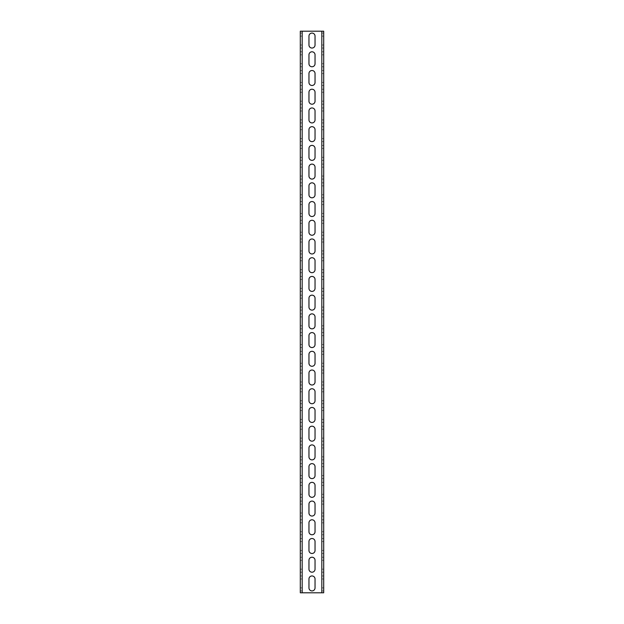 <?xml version="1.0" encoding="UTF-8"?>
<svg xmlns="http://www.w3.org/2000/svg" width="624" height="624" viewBox="0 0 624 624"><rect width="100%" height="100%" fill="white"/><g stroke="black" fill="none" stroke-linecap="round" stroke-linejoin="round"><path stroke-width="0.47" stroke-dasharray="3.12 2.34" d="M323.7 31.2L300.3 31.2L300.3 592.8L323.7 592.8L323.7 31.2L321.828 31.2L321.828 592.8L323.7 592.8M300.3 31.2L302.172 31.2L302.172 592.8L300.3 592.8M321.828 578.994L321.828 590.928L321.828 578.994L323.7 578.994L323.7 575.952L323.7 590.928L323.7 578.994L321.828 578.994M321.828 569.166L321.828 557.232L321.828 569.166L323.7 569.166L323.7 572.208L323.7 557.232L323.7 569.166L321.828 569.166M321.828 550.446L321.828 538.512L321.828 550.446L323.7 550.446L323.7 553.488L323.7 538.512L323.7 550.446L321.828 550.446M321.828 531.726L321.828 519.792L321.828 531.726L323.7 531.726L323.7 534.768L323.7 519.792L323.7 531.726L321.828 531.726M321.828 513.006L321.828 501.072L321.828 513.006L323.7 513.006L323.7 516.048L323.7 501.072L323.7 513.006L321.828 513.006M321.828 494.286L321.828 482.352L321.828 494.286L323.7 494.286L323.7 497.328L323.7 482.352L323.7 494.286L321.828 494.286M321.828 475.566L321.828 463.632L321.828 475.566L323.7 475.566L323.7 478.608L323.7 463.632L323.7 475.566L321.828 475.566M321.828 456.846L321.828 444.912L321.828 456.846L323.7 456.846L323.7 459.888L323.7 444.912L323.7 456.846L321.828 456.846M321.828 438.126L321.828 426.192L321.828 438.126L323.7 438.126L323.7 441.168L323.7 426.192L323.7 438.126L321.828 438.126M321.828 419.406L321.828 407.472L321.828 419.406L323.7 419.406L323.7 422.448L323.7 407.472L323.7 419.406L321.828 419.406M321.828 400.686L321.828 388.752L321.828 400.686L323.7 400.686L323.7 403.728L323.7 388.752L323.7 400.686L321.828 400.686M321.828 381.966L321.828 370.032L321.828 381.966L323.7 381.966L323.7 385.008L323.7 370.032L323.7 381.966L321.828 381.966M321.828 363.246L321.828 351.312L321.828 363.246L323.7 363.246L323.7 366.288L323.7 351.312L323.7 363.246L321.828 363.246M321.828 344.526L321.828 332.592L321.828 344.526L323.7 344.526L323.7 347.568L323.7 332.592L323.7 344.526L321.828 344.526M321.828 325.806L321.828 313.872L321.828 325.806L323.7 325.806L323.7 328.848L323.7 313.872L323.7 325.806L321.828 325.806M321.828 307.086L321.828 295.152L321.828 307.086L323.7 307.086L323.7 310.128L323.7 295.152L323.7 307.086L321.828 307.086M321.828 288.366L321.828 276.432L321.828 288.366L323.7 288.366L323.7 291.408L323.7 276.432L323.7 288.366L321.828 288.366M321.828 269.646L321.828 257.712L321.828 269.646L323.7 269.646L323.7 272.688L323.7 257.712L323.7 269.646L321.828 269.646M321.828 250.926L321.828 238.992L321.828 250.926L323.7 250.926L323.7 253.968L323.7 238.992L323.7 250.926L321.828 250.926M321.828 232.206L321.828 220.272L321.828 232.206L323.7 232.206L323.7 235.248L323.7 220.272L323.7 232.206L321.828 232.206M321.828 213.486L321.828 201.552L321.828 213.486L323.7 213.486L323.7 216.528L323.7 201.552L323.7 213.486L321.828 213.486M321.828 194.766L321.828 182.832L321.828 194.766L323.7 194.766L323.7 197.808L323.7 182.832L323.7 194.766L321.828 194.766M321.828 176.046L321.828 164.112L321.828 176.046L323.7 176.046L323.7 179.088L323.7 164.112L323.7 176.046L321.828 176.046M321.828 157.326L321.828 145.392L321.828 157.326L323.7 157.326L323.7 160.368L323.7 145.392L323.7 157.326L321.828 157.326M321.828 138.606L321.828 126.672L321.828 138.606L323.7 138.606L323.7 141.648L323.7 126.672L323.7 138.606L321.828 138.606M321.828 119.886L321.828 107.952L321.828 119.886L323.7 119.886L323.7 122.928L323.7 107.952L323.7 119.886L321.828 119.886M321.828 101.166L321.828 89.232L321.828 101.166L323.7 101.166L323.7 104.208L323.7 89.232L323.7 101.166L321.828 101.166M321.828 82.446L321.828 70.512L321.828 82.446L323.7 82.446L323.7 85.488L323.7 70.512L323.7 82.446L321.828 82.446M321.828 63.726L321.828 51.792L321.828 63.726L323.7 63.726L323.7 66.768L323.7 51.792L323.7 63.726L321.828 63.726M321.828 45.006L321.828 33.072L321.828 45.006L323.7 45.006L323.7 48.048L323.7 33.072L323.7 45.006L321.828 45.006M308.958 587.886A3.042 3.042 0 0 0 312 590.928A3.042 3.042 0 0 0 315.042 587.886L315.042 578.994A3.042 3.042 0 0 0 312 575.952A3.042 3.042 0 0 0 308.958 578.994L308.958 587.886M308.958 569.166A3.042 3.042 0 0 0 312 572.208A3.042 3.042 0 0 0 315.042 569.166L315.042 560.274A3.042 3.042 0 0 0 312 557.232A3.042 3.042 0 0 0 308.958 560.274L308.958 569.166M308.958 550.446A3.042 3.042 0 0 0 312 553.488A3.042 3.042 0 0 0 315.042 550.446L315.042 541.554A3.042 3.042 0 0 0 312 538.512A3.042 3.042 0 0 0 308.958 541.554L308.958 550.446M308.958 531.726A3.042 3.042 0 0 0 312 534.768A3.042 3.042 0 0 0 315.042 531.726L315.042 522.834A3.042 3.042 0 0 0 312 519.792A3.042 3.042 0 0 0 308.958 522.834L308.958 531.726M308.958 513.006A3.042 3.042 0 0 0 312 516.048A3.042 3.042 0 0 0 315.042 513.006L315.042 504.114A3.042 3.042 0 0 0 312 501.072A3.042 3.042 0 0 0 308.958 504.114L308.958 513.006M308.958 494.286A3.042 3.042 0 0 0 312 497.328A3.042 3.042 0 0 0 315.042 494.286L315.042 485.394A3.042 3.042 0 0 0 312 482.352A3.042 3.042 0 0 0 308.958 485.394L308.958 494.286M308.958 475.566A3.042 3.042 0 0 0 312 478.608A3.042 3.042 0 0 0 315.042 475.566L315.042 466.674A3.042 3.042 0 0 0 312 463.632A3.042 3.042 0 0 0 308.958 466.674L308.958 475.566M308.958 456.846A3.042 3.042 0 0 0 312 459.888A3.042 3.042 0 0 0 315.042 456.846L315.042 447.954A3.042 3.042 0 0 0 312 444.912A3.042 3.042 0 0 0 308.958 447.954L308.958 456.846M308.958 438.126A3.042 3.042 0 0 0 312 441.168A3.042 3.042 0 0 0 315.042 438.126L315.042 429.234A3.042 3.042 0 0 0 312 426.192A3.042 3.042 0 0 0 308.958 429.234L308.958 438.126M308.958 419.406A3.042 3.042 0 0 0 312 422.448A3.042 3.042 0 0 0 315.042 419.406L315.042 410.514A3.042 3.042 0 0 0 312 407.472A3.042 3.042 0 0 0 308.958 410.514L308.958 419.406M308.958 400.686A3.042 3.042 0 0 0 312 403.728A3.042 3.042 0 0 0 315.042 400.686L315.042 391.794A3.042 3.042 0 0 0 312 388.752A3.042 3.042 0 0 0 308.958 391.794L308.958 400.686M308.958 381.966A3.042 3.042 0 0 0 312 385.008A3.042 3.042 0 0 0 315.042 381.966L315.042 373.074A3.042 3.042 0 0 0 312 370.032A3.042 3.042 0 0 0 308.958 373.074L308.958 381.966M308.958 363.246A3.042 3.042 0 0 0 312 366.288A3.042 3.042 0 0 0 315.042 363.246L315.042 354.354A3.042 3.042 0 0 0 312 351.312A3.042 3.042 0 0 0 308.958 354.354L308.958 363.246M308.958 344.526A3.042 3.042 0 0 0 312 347.568A3.042 3.042 0 0 0 315.042 344.526L315.042 335.634A3.042 3.042 0 0 0 312 332.592A3.042 3.042 0 0 0 308.958 335.634L308.958 344.526M308.958 325.806A3.042 3.042 0 0 0 312 328.848A3.042 3.042 0 0 0 315.042 325.806L315.042 316.914A3.042 3.042 0 0 0 312 313.872A3.042 3.042 0 0 0 308.958 316.914L308.958 325.806M308.958 307.086A3.042 3.042 0 0 0 312 310.128A3.042 3.042 0 0 0 315.042 307.086L315.042 298.194A3.042 3.042 0 0 0 312 295.152A3.042 3.042 0 0 0 308.958 298.194L308.958 307.086M308.958 288.366A3.042 3.042 0 0 0 312 291.408A3.042 3.042 0 0 0 315.042 288.366L315.042 279.474A3.042 3.042 0 0 0 312 276.432A3.042 3.042 0 0 0 308.958 279.474L308.958 288.366M308.958 269.646A3.042 3.042 0 0 0 312 272.688A3.042 3.042 0 0 0 315.042 269.646L315.042 260.754A3.042 3.042 0 0 0 312 257.712A3.042 3.042 0 0 0 308.958 260.754L308.958 269.646M308.958 250.926A3.042 3.042 0 0 0 312 253.968A3.042 3.042 0 0 0 315.042 250.926L315.042 242.034A3.042 3.042 0 0 0 312 238.992A3.042 3.042 0 0 0 308.958 242.034L308.958 250.926M308.958 232.206A3.042 3.042 0 0 0 312 235.248A3.042 3.042 0 0 0 315.042 232.206L315.042 223.314A3.042 3.042 0 0 0 312 220.272A3.042 3.042 0 0 0 308.958 223.314L308.958 232.206M308.958 213.486A3.042 3.042 0 0 0 312 216.528A3.042 3.042 0 0 0 315.042 213.486L315.042 204.594A3.042 3.042 0 0 0 312 201.552A3.042 3.042 0 0 0 308.958 204.594L308.958 213.486M308.958 194.766A3.042 3.042 0 0 0 312 197.808A3.042 3.042 0 0 0 315.042 194.766L315.042 185.874A3.042 3.042 0 0 0 312 182.832A3.042 3.042 0 0 0 308.958 185.874L308.958 194.766M308.958 176.046A3.042 3.042 0 0 0 312 179.088A3.042 3.042 0 0 0 315.042 176.046L315.042 167.154A3.042 3.042 0 0 0 312 164.112A3.042 3.042 0 0 0 308.958 167.154L308.958 176.046M308.958 157.326A3.042 3.042 0 0 0 312 160.368A3.042 3.042 0 0 0 315.042 157.326L315.042 148.434A3.042 3.042 0 0 0 312 145.392A3.042 3.042 0 0 0 308.958 148.434L308.958 157.326M308.958 138.606A3.042 3.042 0 0 0 312 141.648A3.042 3.042 0 0 0 315.042 138.606L315.042 129.714A3.042 3.042 0 0 0 312 126.672A3.042 3.042 0 0 0 308.958 129.714L308.958 138.606M308.958 119.886A3.042 3.042 0 0 0 312 122.928A3.042 3.042 0 0 0 315.042 119.886L315.042 110.994A3.042 3.042 0 0 0 312 107.952A3.042 3.042 0 0 0 308.958 110.994L308.958 119.886M308.958 101.166A3.042 3.042 0 0 0 312 104.208A3.042 3.042 0 0 0 315.042 101.166L315.042 92.274A3.042 3.042 0 0 0 312 89.232A3.042 3.042 0 0 0 308.958 92.274L308.958 101.166M308.958 82.446A3.042 3.042 0 0 0 312 85.488A3.042 3.042 0 0 0 315.042 82.446L315.042 73.554A3.042 3.042 0 0 0 312 70.512A3.042 3.042 0 0 0 308.958 73.554L308.958 82.446M308.958 63.726A3.042 3.042 0 0 0 312 66.768A3.042 3.042 0 0 0 315.042 63.726L315.042 54.834A3.042 3.042 0 0 0 312 51.792A3.042 3.042 0 0 0 308.958 54.834L308.958 63.726M308.958 45.006A3.042 3.042 0 0 0 312 48.048A3.042 3.042 0 0 0 315.042 45.006L315.042 36.114A3.042 3.042 0 0 0 312 33.072A3.042 3.042 0 0 0 308.958 36.114L308.958 45.006M300.3 578.994L300.3 590.928L300.3 578.994L302.172 578.994L302.172 575.952L302.172 590.928L302.172 578.994L300.3 578.994M300.3 560.274L300.3 572.208L300.3 560.274L302.172 560.274L302.172 557.232L302.172 572.208L302.172 560.274L300.3 560.274M300.3 541.554L300.3 553.488L300.3 541.554L302.172 541.554L302.172 538.512L302.172 553.488L302.172 541.554L300.3 541.554M300.3 522.834L300.3 534.768L300.3 522.834L302.172 522.834L302.172 519.792L302.172 534.768L302.172 522.834L300.3 522.834M300.3 504.114L300.3 516.048L300.3 504.114L302.172 504.114L302.172 501.072L302.172 516.048L302.172 504.114L300.3 504.114M300.3 485.394L300.3 497.328L300.3 485.394L302.172 485.394L302.172 482.352L302.172 497.328L302.172 485.394L300.3 485.394M300.3 466.674L300.3 478.608L300.3 466.674L302.172 466.674L302.172 463.632L302.172 478.608L302.172 466.674L300.3 466.674M300.3 447.954L300.3 459.888L300.3 447.954L302.172 447.954L302.172 444.912L302.172 459.888L302.172 447.954L300.3 447.954M300.3 429.234L300.3 441.168L300.3 429.234L302.172 429.234L302.172 426.192L302.172 441.168L302.172 429.234L300.3 429.234M300.3 410.514L300.3 422.448L300.3 410.514L302.172 410.514L302.172 407.472L302.172 422.448L302.172 410.514L300.3 410.514M300.3 391.794L300.3 403.728L300.3 391.794L302.172 391.794L302.172 388.752L302.172 403.728L302.172 391.794L300.3 391.794M300.3 373.074L300.3 385.008L300.3 373.074L302.172 373.074L302.172 370.032L302.172 385.008L302.172 373.074L300.3 373.074M300.3 354.354L300.3 366.288L300.3 354.354L302.172 354.354L302.172 351.312L302.172 366.288L302.172 354.354L300.3 354.354M300.3 335.634L300.3 347.568L300.3 335.634L302.172 335.634L302.172 332.592L302.172 347.568L302.172 335.634L300.3 335.634M300.3 316.914L300.3 328.848L300.3 316.914L302.172 316.914L302.172 313.872L302.172 328.848L302.172 316.914L300.3 316.914M300.3 298.194L300.3 310.128L300.3 298.194L302.172 298.194L302.172 295.152L302.172 310.128L302.172 298.194L300.3 298.194M300.3 279.474L300.3 291.408L300.3 279.474L302.172 279.474L302.172 276.432L302.172 291.408L302.172 279.474L300.3 279.474M300.3 260.754L300.3 272.688L300.3 260.754L302.172 260.754L302.172 257.712L302.172 272.688L302.172 260.754L300.3 260.754M300.3 242.034L300.3 253.968L300.3 242.034L302.172 242.034L302.172 238.992L302.172 253.968L302.172 242.034L300.3 242.034M300.3 223.314L300.3 235.248L300.3 223.314L302.172 223.314L302.172 220.272L302.172 235.248L302.172 223.314L300.3 223.314M300.3 204.594L300.3 216.528L300.3 204.594L302.172 204.594L302.172 201.552L302.172 216.528L302.172 204.594L300.3 204.594M300.3 185.874L300.3 197.808L300.3 185.874L302.172 185.874L302.172 182.832L302.172 197.808L302.172 185.874L300.3 185.874M300.3 167.154L300.3 179.088L300.3 167.154L302.172 167.154L302.172 164.112L302.172 179.088L302.172 167.154L300.3 167.154M300.3 148.434L300.3 160.368L300.3 148.434L302.172 148.434L302.172 145.392L302.172 160.368L302.172 148.434L300.3 148.434M300.3 129.714L300.3 141.648L300.3 129.714L302.172 129.714L302.172 126.672L302.172 141.648L302.172 129.714L300.3 129.714M300.3 110.994L300.3 122.928L300.3 110.994L302.172 110.994L302.172 107.952L302.172 122.928L302.172 110.994L300.3 110.994M300.3 92.274L300.3 104.208L300.3 92.274L302.172 92.274L302.172 89.232L302.172 104.208L302.172 92.274L300.3 92.274M300.3 73.554L300.3 85.488L300.3 73.554L302.172 73.554L302.172 70.512L302.172 85.488L302.172 73.554L300.3 73.554M300.3 54.834L300.3 66.768L300.3 54.834L302.172 54.834L302.172 51.792L302.172 66.768L302.172 54.834L300.3 54.834M300.3 36.114L300.3 48.048L300.3 36.114L302.172 36.114L302.172 33.072L302.172 48.048L302.172 36.114L300.3 36.114M321.828 36.114L323.7 36.114L321.828 36.114M321.828 54.834L323.7 54.834L321.828 54.834M321.828 73.554L323.7 73.554L321.828 73.554M321.828 92.274L323.7 92.274L321.828 92.274M321.828 110.994L323.7 110.994L321.828 110.994M321.828 129.714L323.7 129.714L321.828 129.714M321.828 148.434L323.7 148.434L321.828 148.434M321.828 167.154L323.7 167.154L321.828 167.154M321.828 185.874L323.7 185.874L321.828 185.874M321.828 204.594L323.7 204.594L321.828 204.594M321.828 223.314L323.7 223.314L321.828 223.314M321.828 242.034L323.7 242.034L321.828 242.034M321.828 260.754L323.7 260.754L321.828 260.754M321.828 279.474L323.7 279.474L321.828 279.474M321.828 298.194L323.7 298.194L321.828 298.194M321.828 316.914L323.7 316.914L321.828 316.914M321.828 335.634L323.7 335.634L321.828 335.634M321.828 354.354L323.7 354.354L321.828 354.354M321.828 373.074L323.7 373.074L321.828 373.074M321.828 391.794L323.7 391.794L321.828 391.794M321.828 410.514L323.7 410.514L321.828 410.514M321.828 429.234L323.7 429.234L321.828 429.234M321.828 447.954L323.7 447.954L321.828 447.954M321.828 466.674L323.7 466.674L321.828 466.674M321.828 485.394L323.7 485.394L321.828 485.394M321.828 504.114L323.7 504.114L321.828 504.114M321.828 522.834L323.7 522.834L321.828 522.834M321.828 541.554L323.7 541.554L321.828 541.554M321.828 560.274L323.7 560.274L321.828 560.274M302.172 587.886L300.3 587.886L302.172 587.886M321.828 587.886L323.7 587.886L321.828 587.886M302.172 569.166L300.3 569.166L302.172 569.166M302.172 550.446L300.3 550.446L302.172 550.446M302.172 531.726L300.3 531.726L302.172 531.726M302.172 513.006L300.3 513.006L302.172 513.006M302.172 494.286L300.3 494.286L302.172 494.286M302.172 475.566L300.3 475.566L302.172 475.566M302.172 456.846L300.3 456.846L302.172 456.846M302.172 438.126L300.3 438.126L302.172 438.126M302.172 419.406L300.3 419.406L302.172 419.406M302.172 400.686L300.3 400.686L302.172 400.686M302.172 381.966L300.3 381.966L302.172 381.966M302.172 363.246L300.3 363.246L302.172 363.246M302.172 344.526L300.3 344.526L302.172 344.526M302.172 325.806L300.3 325.806L302.172 325.806M302.172 307.086L300.3 307.086L302.172 307.086M302.172 288.366L300.3 288.366L302.172 288.366M302.172 269.646L300.3 269.646L302.172 269.646M302.172 250.926L300.3 250.926L302.172 250.926M302.172 232.206L300.3 232.206L302.172 232.206M302.172 213.486L300.3 213.486L302.172 213.486M302.172 194.766L300.3 194.766L302.172 194.766M302.172 176.046L300.3 176.046L302.172 176.046M302.172 157.326L300.3 157.326L302.172 157.326M302.172 138.606L300.3 138.606L302.172 138.606M302.172 119.886L300.3 119.886L302.172 119.886M302.172 101.166L300.3 101.166L302.172 101.166M302.172 82.446L300.3 82.446L302.172 82.446M302.172 63.726L300.3 63.726L302.172 63.726M302.172 45.006L300.3 45.006L302.172 45.006M321.828 33.072L323.7 33.072M321.828 48.048L323.7 48.048M321.828 51.792L323.7 51.792M321.828 66.768L323.7 66.768M321.828 70.512L323.7 70.512M321.828 85.488L323.7 85.488M321.828 89.232L323.7 89.232M321.828 104.208L323.7 104.208M321.828 107.952L323.7 107.952M321.828 122.928L323.7 122.928M321.828 126.672L323.7 126.672M321.828 141.648L323.7 141.648M321.828 145.392L323.7 145.392M321.828 160.368L323.7 160.368M321.828 164.112L323.7 164.112M321.828 179.088L323.7 179.088M321.828 182.832L323.7 182.832M321.828 197.808L323.7 197.808M321.828 201.552L323.7 201.552M321.828 216.528L323.7 216.528M321.828 220.272L323.7 220.272M321.828 235.248L323.7 235.248M321.828 238.992L323.7 238.992M321.828 253.968L323.7 253.968M321.828 257.712L323.7 257.712M321.828 272.688L323.7 272.688M321.828 276.432L323.7 276.432M321.828 291.408L323.7 291.408M321.828 295.152L323.7 295.152M321.828 310.128L323.7 310.128M321.828 313.872L323.7 313.872M321.828 328.848L323.7 328.848M321.828 332.592L323.7 332.592M321.828 347.568L323.7 347.568M321.828 351.312L323.7 351.312M321.828 366.288L323.7 366.288M321.828 370.032L323.7 370.032M321.828 385.008L323.7 385.008M321.828 388.752L323.7 388.752M321.828 403.728L323.7 403.728M321.828 407.472L323.7 407.472M321.828 422.448L323.7 422.448M321.828 426.192L323.7 426.192M321.828 441.168L323.7 441.168M321.828 444.912L323.7 444.912M321.828 459.888L323.7 459.888M321.828 463.632L323.7 463.632M321.828 478.608L323.7 478.608M321.828 482.352L323.7 482.352M321.828 497.328L323.7 497.328M321.828 501.072L323.7 501.072M321.828 516.048L323.7 516.048M321.828 519.792L323.7 519.792M321.828 534.768L323.7 534.768M321.828 538.512L323.7 538.512M321.828 553.488L323.7 553.488M321.828 557.232L323.7 557.232M321.828 572.208L323.7 572.208M302.172 590.928L300.3 590.928M302.172 575.952L300.3 575.952M321.828 590.928L323.7 590.928M321.828 575.952L323.7 575.952M302.172 572.208L300.3 572.208M302.172 557.232L300.3 557.232M302.172 553.488L300.3 553.488M302.172 538.512L300.3 538.512M302.172 534.768L300.3 534.768M302.172 519.792L300.3 519.792M302.172 516.048L300.3 516.048M302.172 501.072L300.3 501.072M302.172 497.328L300.3 497.328M302.172 482.352L300.3 482.352M302.172 478.608L300.3 478.608M302.172 463.632L300.3 463.632M302.172 459.888L300.3 459.888M302.172 444.912L300.3 444.912M302.172 441.168L300.3 441.168M302.172 426.192L300.3 426.192M302.172 422.448L300.3 422.448M302.172 407.472L300.3 407.472M302.172 403.728L300.3 403.728M302.172 388.752L300.3 388.752M302.172 385.008L300.3 385.008M302.172 370.032L300.3 370.032M302.172 366.288L300.3 366.288M302.172 351.312L300.3 351.312M302.172 347.568L300.3 347.568M302.172 332.592L300.3 332.592M302.172 328.848L300.3 328.848M302.172 313.872L300.3 313.872M302.172 310.128L300.3 310.128M302.172 295.152L300.3 295.152M302.172 291.408L300.3 291.408M302.172 276.432L300.3 276.432M302.172 272.688L300.3 272.688M302.172 257.712L300.3 257.712M302.172 253.968L300.3 253.968M302.172 238.992L300.3 238.992M302.172 235.248L300.3 235.248M302.172 220.272L300.3 220.272M302.172 216.528L300.3 216.528M302.172 201.552L300.3 201.552M302.172 197.808L300.3 197.808M302.172 182.832L300.3 182.832M302.172 179.088L300.3 179.088M302.172 164.112L300.3 164.112M302.172 160.368L300.3 160.368M302.172 145.392L300.3 145.392M302.172 141.648L300.3 141.648M302.172 126.672L300.3 126.672M302.172 122.928L300.3 122.928M302.172 107.952L300.3 107.952M302.172 104.208L300.3 104.208M302.172 89.232L300.3 89.232M302.172 85.488L300.3 85.488M302.172 70.512L300.3 70.512M302.172 66.768L300.3 66.768M302.172 51.792L300.3 51.792M302.172 48.048L300.3 48.048M302.172 33.072L300.3 33.072"/><path stroke-width="0.94" d="M321.828 31.2L302.172 31.2L302.172 592.8L321.828 592.8L321.828 31.2L323.7 31.2L323.7 592.8L321.828 592.8M315.042 45.006A3.042 3.042 0 0 1 312 48.048A3.042 3.042 0 0 1 308.958 45.006L308.958 36.114A3.042 3.042 0 0 1 312 33.072A3.042 3.042 0 0 1 315.042 36.114L315.042 45.006M315.042 63.726A3.042 3.042 0 0 1 312 66.768A3.042 3.042 0 0 1 308.958 63.726L308.958 54.834A3.042 3.042 0 0 1 312 51.792A3.042 3.042 0 0 1 315.042 54.834L315.042 63.726M315.042 82.446A3.042 3.042 0 0 1 312 85.488A3.042 3.042 0 0 1 308.958 82.446L308.958 73.554A3.042 3.042 0 0 1 312 70.512A3.042 3.042 0 0 1 315.042 73.554L315.042 82.446M315.042 101.166A3.042 3.042 0 0 1 312 104.208A3.042 3.042 0 0 1 308.958 101.166L308.958 92.274A3.042 3.042 0 0 1 312 89.232A3.042 3.042 0 0 1 315.042 92.274L315.042 101.166M315.042 119.886A3.042 3.042 0 0 1 312 122.928A3.042 3.042 0 0 1 308.958 119.886L308.958 110.994A3.042 3.042 0 0 1 312 107.952A3.042 3.042 0 0 1 315.042 110.994L315.042 119.886M315.042 138.606A3.042 3.042 0 0 1 312 141.648A3.042 3.042 0 0 1 308.958 138.606L308.958 129.714A3.042 3.042 0 0 1 312 126.672A3.042 3.042 0 0 1 315.042 129.714L315.042 138.606M315.042 157.326A3.042 3.042 0 0 1 312 160.368A3.042 3.042 0 0 1 308.958 157.326L308.958 148.434A3.042 3.042 0 0 1 312 145.392A3.042 3.042 0 0 1 315.042 148.434L315.042 157.326M315.042 176.046A3.042 3.042 0 0 1 312 179.088A3.042 3.042 0 0 1 308.958 176.046L308.958 167.154A3.042 3.042 0 0 1 312 164.112A3.042 3.042 0 0 1 315.042 167.154L315.042 176.046M315.042 194.766A3.042 3.042 0 0 1 312 197.808A3.042 3.042 0 0 1 308.958 194.766L308.958 185.874A3.042 3.042 0 0 1 312 182.832A3.042 3.042 0 0 1 315.042 185.874L315.042 194.766M315.042 213.486A3.042 3.042 0 0 1 312 216.528A3.042 3.042 0 0 1 308.958 213.486L308.958 204.594A3.042 3.042 0 0 1 312 201.552A3.042 3.042 0 0 1 315.042 204.594L315.042 213.486M315.042 232.206A3.042 3.042 0 0 1 312 235.248A3.042 3.042 0 0 1 308.958 232.206L308.958 223.314A3.042 3.042 0 0 1 312 220.272A3.042 3.042 0 0 1 315.042 223.314L315.042 232.206M315.042 250.926A3.042 3.042 0 0 1 312 253.968A3.042 3.042 0 0 1 308.958 250.926L308.958 242.034A3.042 3.042 0 0 1 312 238.992A3.042 3.042 0 0 1 315.042 242.034L315.042 250.926M315.042 269.646A3.042 3.042 0 0 1 312 272.688A3.042 3.042 0 0 1 308.958 269.646L308.958 260.754A3.042 3.042 0 0 1 312 257.712A3.042 3.042 0 0 1 315.042 260.754L315.042 269.646M315.042 288.366A3.042 3.042 0 0 1 312 291.408A3.042 3.042 0 0 1 308.958 288.366L308.958 279.474A3.042 3.042 0 0 1 312 276.432A3.042 3.042 0 0 1 315.042 279.474L315.042 288.366M315.042 307.086A3.042 3.042 0 0 1 312 310.128A3.042 3.042 0 0 1 308.958 307.086L308.958 298.194A3.042 3.042 0 0 1 312 295.152A3.042 3.042 0 0 1 315.042 298.194L315.042 307.086M315.042 325.806A3.042 3.042 0 0 1 312 328.848A3.042 3.042 0 0 1 308.958 325.806L308.958 316.914A3.042 3.042 0 0 1 312 313.872A3.042 3.042 0 0 1 315.042 316.914L315.042 325.806M315.042 344.526A3.042 3.042 0 0 1 312 347.568A3.042 3.042 0 0 1 308.958 344.526L308.958 335.634A3.042 3.042 0 0 1 312 332.592A3.042 3.042 0 0 1 315.042 335.634L315.042 344.526M315.042 363.246A3.042 3.042 0 0 1 312 366.288A3.042 3.042 0 0 1 308.958 363.246L308.958 354.354A3.042 3.042 0 0 1 312 351.312A3.042 3.042 0 0 1 315.042 354.354L315.042 363.246M315.042 381.966A3.042 3.042 0 0 1 312 385.008A3.042 3.042 0 0 1 308.958 381.966L308.958 373.074A3.042 3.042 0 0 1 312 370.032A3.042 3.042 0 0 1 315.042 373.074L315.042 381.966M315.042 400.686A3.042 3.042 0 0 1 312 403.728A3.042 3.042 0 0 1 308.958 400.686L308.958 391.794A3.042 3.042 0 0 1 312 388.752A3.042 3.042 0 0 1 315.042 391.794L315.042 400.686M315.042 419.406A3.042 3.042 0 0 1 312 422.448A3.042 3.042 0 0 1 308.958 419.406L308.958 410.514A3.042 3.042 0 0 1 312 407.472A3.042 3.042 0 0 1 315.042 410.514L315.042 419.406M315.042 438.126A3.042 3.042 0 0 1 312 441.168A3.042 3.042 0 0 1 308.958 438.126L308.958 429.234A3.042 3.042 0 0 1 312 426.192A3.042 3.042 0 0 1 315.042 429.234L315.042 438.126M315.042 456.846A3.042 3.042 0 0 1 312 459.888A3.042 3.042 0 0 1 308.958 456.846L308.958 447.954A3.042 3.042 0 0 1 312 444.912A3.042 3.042 0 0 1 315.042 447.954L315.042 456.846M315.042 475.566A3.042 3.042 0 0 1 312 478.608A3.042 3.042 0 0 1 308.958 475.566L308.958 466.674A3.042 3.042 0 0 1 312 463.632A3.042 3.042 0 0 1 315.042 466.674L315.042 475.566M315.042 494.286A3.042 3.042 0 0 1 312 497.328A3.042 3.042 0 0 1 308.958 494.286L308.958 485.394A3.042 3.042 0 0 1 312 482.352A3.042 3.042 0 0 1 315.042 485.394L315.042 494.286M315.042 513.006A3.042 3.042 0 0 1 312 516.048A3.042 3.042 0 0 1 308.958 513.006L308.958 504.114A3.042 3.042 0 0 1 312 501.072A3.042 3.042 0 0 1 315.042 504.114L315.042 513.006M315.042 531.726A3.042 3.042 0 0 1 312 534.768A3.042 3.042 0 0 1 308.958 531.726L308.958 522.834A3.042 3.042 0 0 1 312 519.792A3.042 3.042 0 0 1 315.042 522.834L315.042 531.726M315.042 550.446A3.042 3.042 0 0 1 312 553.488A3.042 3.042 0 0 1 308.958 550.446L308.958 541.554A3.042 3.042 0 0 1 312 538.512A3.042 3.042 0 0 1 315.042 541.554L315.042 550.446M315.042 569.166A3.042 3.042 0 0 1 312 572.208A3.042 3.042 0 0 1 308.958 569.166L308.958 560.274A3.042 3.042 0 0 1 312 557.232A3.042 3.042 0 0 1 315.042 560.274L315.042 569.166M315.042 587.886A3.042 3.042 0 0 1 312 590.928A3.042 3.042 0 0 1 308.958 587.886L308.958 578.994A3.042 3.042 0 0 1 312 575.952A3.042 3.042 0 0 1 315.042 578.994L315.042 587.886M302.172 31.2L300.3 31.2L300.3 592.8L302.172 592.8"/></g></svg>
